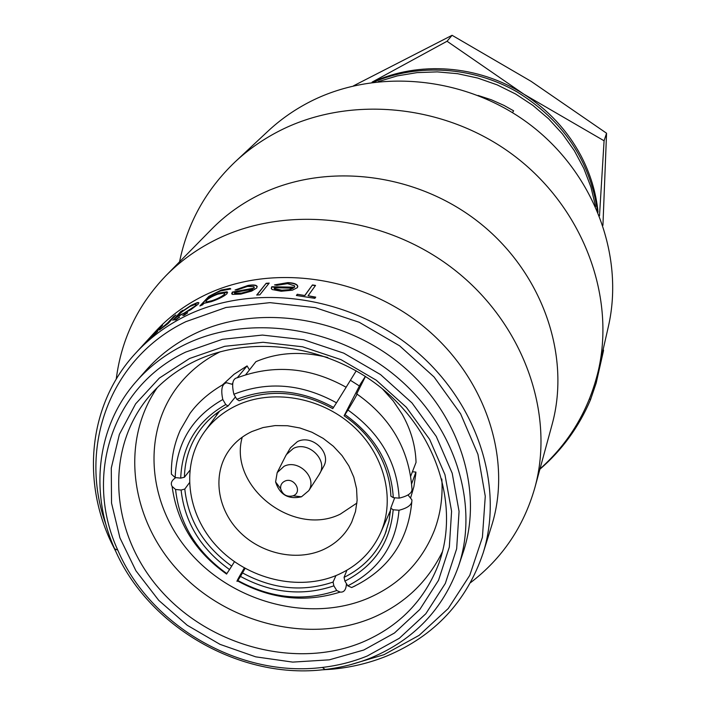 <?xml version="1.0" encoding="UTF-8"?>
<svg xmlns="http://www.w3.org/2000/svg" width="706" height="706" viewBox="0 0 706 706"><rect width="100%" height="100%" fill="white"/><g stroke="black" fill="none" stroke-linecap="round" stroke-linejoin="round"><path stroke-width="1.06" d="M185.722 352.073C111.583 387.17 83.908 476.594 117.77 550.106C150.113 626.151 240.428 677.937 322.386 667.426C338.086 665.59 353.071 661.769 367.323 655.962L399.34 638.268L425.824 613.752L445.318 583.456L456.658 548.783L459.068 511.409L452.211 473.276L436.264 436.423L411.96 402.897L380.552 374.604L343.76 353.15L303.633 339.745L262.42 335.068L222.399 339.304L185.722 352.073M371.33 657.718C356.654 663.684 341.236 667.602 325.078 669.491C240.764 680.266 147.942 627.043 114.637 548.827C89.362 492.391 96.678 426.212 136.24 381.496C149.522 366.37 165.592 354.13 184.46 344.802C246.888 313.905 334.044 325.678 394.16 374.789C454.382 423.812 479.798 503.263 458.512 566.283C443.077 609.243 414.007 639.724 371.33 657.718M189.561 358.498L224.737 346.302L263.091 342.286L302.574 346.787L341.007 359.645L376.245 380.19L406.338 407.283L429.645 439.388L444.956 474.688L451.584 511.232L449.334 547.062L438.505 580.341L419.849 609.437L394.486 633L363.775 650.023L329.296 659.836L292.708 662.104L255.722 656.845L220.016 644.357L187.196 625.234L158.735 600.356L135.94 570.801L119.932 537.884L111.53 503.078L111.292 468.007L119.393 434.358L135.631 403.841L159.371 378.063L189.561 358.498M362.134 642.319C399.287 626.531 424.915 600.109 439.008 563.053C459.412 506.493 437.429 434.481 383.526 389.756C329.737 344.943 250.983 333.726 194.406 361.454C176.403 370.288 161.233 382.034 148.878 396.701C103.738 450.543 110.586 534.204 160.589 590.304C210.317 646.678 296.326 669.438 362.134 642.319M220.281 351.729C204.105 359.831 190.549 370.597 179.598 384.046C140.856 431.807 147.21 505.099 191.194 554.051C234.948 603.233 310.296 622.577 367.808 598.37C399.658 584.568 421.879 561.844 434.472 530.188C440.5 514.021 442.953 496.962 441.815 479.012M157.306 387.568C119.57 442.132 130.61 520.675 179.739 572.292C228.7 624.104 309.731 643.872 372.071 617.962C404.141 604.31 427.633 582.141 442.556 551.457M195.659 305.336L195.597 304.189L190.241 306.351C185.131 309.36 181.424 312.07 179.13 314.47L178.962 315.547L184.195 313.085L195.809 305.592L196.144 304.507M181.627 311.708L191.255 305.266L197.071 302.697L198.324 302.512L198.271 304.11L190.894 309.634L176.668 317.197L172.802 320.347L180.559 311.77L182.951 310.243L181.804 311.937L191.414 305.513L197.221 302.945L198.977 302.883M178.689 315.573L184.354 313.332L195.809 305.592M470.54 582.671C502.284 558.358 523.728 526.676 534.874 487.634L552.11 424.456C571.251 354.977 542.04 271.431 477.918 221.543C413.866 171.593 322.721 161.93 256.613 196.162C239.608 204.952 224.605 215.974 211.606 229.212L165.672 275.949C137.714 305.186 121.238 339.577 116.243 379.113M534.874 487.634C555.357 413.381 523.428 323.295 453.631 269.18C383.932 214.986 285.065 204.149 213.962 240.649C195.668 250.021 179.571 261.794 165.672 275.949M320.974 669.915L332.014 669.209C351.217 667.435 369.52 663.022 386.923 655.971C434.64 635.868 466.719 601.53 483.151 552.966L491.703 525.529C512.706 458.741 485.26 375.857 422.064 325.272C358.983 274.608 268.183 263.267 202.966 296.079C184.328 305.451 168.24 317.524 154.72 332.314L142.277 345.905L151.993 335.5M151.922 335.438L135.314 353.521C89.106 403.541 81.146 479.453 111.398 542.711L116.19 552.277M150.546 337.53L162.583 325.316L155.611 332.95L157.712 331.423L149.231 339.489L152.514 335.897L150.625 337.609M173.57 316.588L175.865 314.947L168.063 323.551L159.415 330.002L167.86 322.721L173.57 316.588L166.943 323.975M184.248 315.264L182.739 315.538L187.549 312.687L184.248 315.264M176.253 319.694L174.841 320.083L179.5 317.029L176.253 319.694M483.151 552.966C504.711 484.466 476.259 399.155 410.927 346.937C345.702 294.64 251.971 282.779 184.884 316.376C165.707 325.969 149.187 338.35 135.314 353.521M349.867 664.858L384.02 654.683L419.126 635.347L448.239 608.528L469.772 575.337L482.41 537.301L485.269 496.265L477.944 454.346L460.603 413.813L434.04 376.942L399.622 345.834L359.248 322.289L315.194 307.639L269.948 302.645L226.026 307.472L185.81 321.689C109.739 358.383 77.837 447.436 106.015 524.761M458.512 566.283L463.092 552.586C484.113 490.326 459.147 411.986 399.896 363.705C340.751 315.344 254.937 303.827 193.365 334.37C174.753 343.601 158.894 355.692 145.771 370.641L136.24 381.496M304.93 295.267L312.449 284.933L315.547 285.418L308.081 295.752L315.723 297.138L314.867 298.347L296.388 295.47L297.27 294.27L304.913 295.54L312.449 284.933M271.792 286.724L294.411 287.192L294.561 285.824L287.51 283.644L276.893 285.312L274.528 284.897L287.898 282.621C293.343 282.85 296.582 283.9 297.614 285.762L297.385 287.642L292.346 290.201L281.173 291.251L272.242 289.548L271.572 288.983L271.792 286.724L271.263 288.383M266.171 283.3L269.215 283.088L259.808 294.826L256.71 295.046L266.171 283.3L257.01 295.02M232.274 292.09L253.904 288.136L253.922 286.671L247.524 286.407L237.225 289.884L235.036 290.007L247.991 285.462C252.536 284.695 255.457 284.845 256.781 285.895L256.772 287.977L251.645 291.101L240.737 294.102L232.398 294.393L232.274 292.09L231.692 293.873M202.596 304.833L199.877 305.963L208.844 296.361L221.322 290.007L230.077 288.419L230.765 288.966L220.713 290.925C214.73 293.122 210.82 295.346 208.985 297.57L218.913 293.069L227.076 291.79L227.103 293.617C224.102 296.344 218.869 299.017 211.403 301.638L203.91 303.342L202.596 304.833M151.269 337.689L152.514 335.897M153.502 334.812L152.62 336.003M153.705 335.023L160.491 327.16M166.863 324.398L166.907 323.93M174.973 315.935L173.755 316.809M180.559 311.77L182.236 311.037M173.738 319.747L180.736 312.008M182.739 315.538L187.611 312.952M174.841 320.083L179.509 317.303M200.46 305.716L208.976 296.617L221.446 290.272L230.668 289.001M208.605 298.003L219.028 293.325L227.659 292.416M205.878 301.859L206.355 302.256L212.197 300.933C217.977 298.903 222.037 296.802 224.376 294.649L224.729 293.475M224.376 294.649L224.305 293.008L217.88 294.137C212.321 296.22 208.455 298.391 206.284 300.641L206.223 302L212.082 300.668C217.872 298.629 221.931 296.538 224.27 294.376M235.689 289.963L248.071 285.736C252.589 284.977 255.51 285.118 256.834 286.168L257.275 286.777M253.904 288.136L232.371 292.363M253.966 288.419L254.266 287.298M234.418 292.981L234.842 293.564L241.523 293.369L248.477 291.587L252.748 289.204L234.321 292.434L234.754 293.29L241.452 293.087L248.415 291.304L252.748 289.204M268.977 283.388L266.224 283.583M275.031 284.986L287.916 282.903C293.343 283.132 296.582 284.183 297.614 286.045L297.808 286.671M294.411 287.192L271.828 287.007M294.42 287.474L294.702 286.495M274.105 287.96L274.413 288.833L281.826 290.493L288.992 289.99L293.308 288.189L274.078 287.66L274.387 288.551L281.818 290.21L288.983 289.707L293.308 288.189M315.37 285.665L312.423 285.215M304.913 295.54L297.27 294.27M296.573 295.487L297.261 294.552M315.547 297.394L308.081 295.752M378.248 81.631L397.249 75.904L417.025 72.621L437.252 71.88L457.585 73.689L477.662 78.039L497.139 84.861L515.68 94.048L532.942 105.441L548.65 118.829L562.514 133.99L574.313 150.634L583.853 168.487L590.984 187.231L595.608 206.531M597.497 210.882C589.713 159.935 562.858 120.249 516.96 91.824C472.817 66.567 417.926 63.161 373.527 82.187M478.077 95.451L491.367 99.784L504.04 105.432L513.615 110.824L512.485 112.633M598.053 212.215C596.067 192.367 590.278 173.367 580.685 155.196C567.209 130.213 548.271 109.88 523.887 94.207L447.048 41.248L372.097 82.125M599.5 215.815L604.08 140.785L523.887 94.207C478.333 64.952 418.587 60.645 372.097 82.373M365.364 376.404L360.325 384.214L344.096 415.781C358.189 425.409 369.397 437.341 377.719 451.549C385.9 465.819 390.286 480.689 390.877 496.177L393.295 497.659L399.155 498.136C397.072 462.306 380.013 432.937 347.961 410.01L344.996 414.607C375.133 436.229 391.239 463.913 393.295 497.659M410.715 476.144L416.046 462.404C415.525 445.715 410.892 429.636 402.138 414.184L393.189 400.884L382.264 388.715M236.457 405.544C223.414 411.792 212.797 420.502 204.608 431.666C180.48 464.804 186.384 513.95 217.033 546.55C247.532 579.282 298.691 591.602 337.318 575.019C357.404 566.194 371.868 552.066 380.71 532.642C395.739 498.533 384.24 453.667 352.162 425.286C320.153 396.834 271.695 388.768 236.457 405.544M322.439 550.009C335.721 544.097 345.472 534.821 351.694 522.175L355.48 511.603L357.13 500.325L356.565 488.702L353.785 477.115L348.888 465.934L341.995 455.538L333.356 446.254L323.224 438.4L311.946 432.24L299.891 427.977L287.457 425.736L275.049 425.594L263.073 427.554L251.927 431.525C242.07 436.184 234.198 442.821 228.303 451.425C212.444 474.75 217.174 508.655 238.769 531.018C260.276 553.469 295.779 561.632 322.439 550.009M242.255 437.164C228.038 486.381 293.264 537.381 340.213 514.18L356.936 503.051M318.83 475.076L323.516 466.692C332.023 452.996 312.184 433.899 297.411 441.621L290.484 447.754L285.63 455.961M319.686 473.7C328.255 459.906 308.24 440.641 293.343 448.425L286.362 454.593M284.077 466.287L277.184 472.614L275.596 481.951C279.726 494.738 288.357 499.689 301.48 496.795L308.734 490.696C317.524 477.803 298.426 458.838 284.077 466.287M284.73 481.183C281.676 482.754 280.317 485.251 280.653 488.684C282.638 494.835 286.795 497.209 293.096 495.824L293.369 495.709C302.98 491.853 293.934 476.585 284.73 481.183M179.562 261.82C187.408 223.167 205.878 189.896 234.992 162.001C247.55 150.237 261.644 140.247 277.264 132.013C347.59 94.842 444.145 103.358 513.191 155.029C582.3 206.664 615.747 294.87 598.397 370.368C588.998 409.727 569.53 442.565 539.984 468.899M234.992 162.001L267.865 131.281C279.752 120.152 293.052 110.701 307.763 102.899C374.039 67.714 464.469 75.48 528.997 123.85C593.569 172.193 624.775 255.104 608.378 326.516L598.397 370.368M336.497 402.799L346.152 387.259C310.305 367.252 274.052 364.075 237.401 377.736C232.653 378.469 231.48 383.976 233.871 394.257L236.819 399.314C268.695 386.844 300.941 389.544 333.55 407.406L336.497 402.799C301.886 383.773 267.68 380.931 233.871 394.257M236.819 399.314L239.087 400.779C269.957 388.759 301.18 391.38 332.738 408.633L333.55 407.406M408.024 494.95L411.88 499.83C412.392 504.481 408.103 507.958 399.014 510.244L393.18 509.767C390.294 542.27 374.206 566.062 344.925 581.126L347.784 585.83C378.893 569.945 395.969 544.75 399.014 510.244M347.784 585.83L351.65 587.533L355.25 585.856M346.92 570.201L344.051 577.376L344.925 581.126M344.051 577.376C363.413 567.748 377.119 553.239 385.149 533.86L388.988 521.337L390.762 508.196L393.18 509.767M226.538 574.031L229.529 569.557C200.831 548.915 184.681 522.414 181.098 490.035L175.565 489.461C179.342 523.781 196.453 551.845 226.9 573.651M175.565 489.461L172.096 486.39C170.349 483.336 171.584 480.407 175.776 477.627M189.34 482.869L184.787 489.064L181.098 490.035M184.787 489.064C188.273 520.428 203.91 546.117 231.692 566.141L229.529 569.557M346.443 583.633C346.125 589.713 344.043 592.528 340.186 592.078L336.727 590.525L333.867 585.839C302.724 596.385 271.598 593.252 240.49 576.423L237.851 580.508C270.769 598.397 303.73 601.733 336.727 590.525M237.851 580.508L237.543 580.914C235.769 582.909 238.001 578.673 244.214 568.198M245.07 568.401L240.49 576.423M242.59 572.963C272.737 589.236 302.9 592.272 333.073 582.062L333.867 585.839M365.461 376.466L356.689 393.886C358.366 392.227 355.453 397.602 347.961 410.01M399.155 498.136C408.686 495.894 412.931 492.488 411.88 487.908M344.996 414.607L344.096 415.781M171.373 470.302L171.381 474.132L175.167 477.565L180.71 478.13C182.06 445.46 197.062 420.935 225.744 404.556L222.805 399.517C192.359 416.884 176.474 442.9 175.167 477.565M222.805 399.517C220.66 389.588 221.905 383.993 226.564 382.731L231.903 384.232L232.786 383.164M235.416 396.913L228.091 405.985L225.744 404.556M228.091 405.985C217.519 411.607 208.658 418.976 201.51 428.101C190.549 442.441 184.857 458.821 184.416 477.238L180.71 478.13M359.416 385.988L350.405 380.296M356.221 370.826L346.125 387.25M327.813 357.527C301.78 350.944 277.811 352.329 255.899 361.675L245.697 374.727M410.751 497.465L413.884 486.708L415.79 473.902L415.905 472.076L411.624 483.839M415.905 472.076L412.419 471.767M394.698 497.774L390.762 508.196M390.444 512.238L388.503 514.85M234.436 561.72L231.692 566.141M335.959 575.593L333.073 582.062M249.456 369.918L247.082 365.902L237.278 377.736M247.082 365.902L234.083 374.251L222.593 384.805M189.755 470.47L184.416 477.238M216.212 415.763L217.598 412.533M353.521 85.823L452.078 35.3L531.044 81.305L606.56 133.231L602.933 225.329M452.078 35.3L447.048 41.248M606.56 133.231L604.08 140.785M595.37 381.981L596.164 383.084L603.559 350.45L603.083 349.779M596.164 383.084L590.454 399.887L589.581 398.669M539.887 469.261C561.994 450.172 578.849 427.051 590.454 399.887M603.18 349.346L603.559 350.45M322.386 667.426L325.078 669.491M117.77 550.106L114.637 548.827M331.343 668.653L332.014 669.209M112.192 543.002L111.398 542.711M219.61 411.104L204.608 431.666M277.184 472.614L286.045 455.141M293.096 495.824L301.48 496.795M280.653 488.684L275.596 481.951M308.734 490.696L319.368 474.255M411.774 502.266C407.839 542.058 387.797 570.483 351.65 587.533M226.608 574.084C195.244 551.889 177.074 522.661 172.096 486.39M340.186 592.078C305.292 602.986 271.078 599.262 237.543 580.914M357.06 394.133C390.612 417.811 408.889 449.069 411.889 487.908M171.381 474.132C171.134 458.768 174.1 444.109 180.277 430.148L190.002 413.416C198.201 402.093 209.523 392.307 223.961 384.064M390.647 509.961L380.71 532.642M386.358 530.621L385.149 533.86M203.972 425.091L201.51 428.101"/></g></svg>
